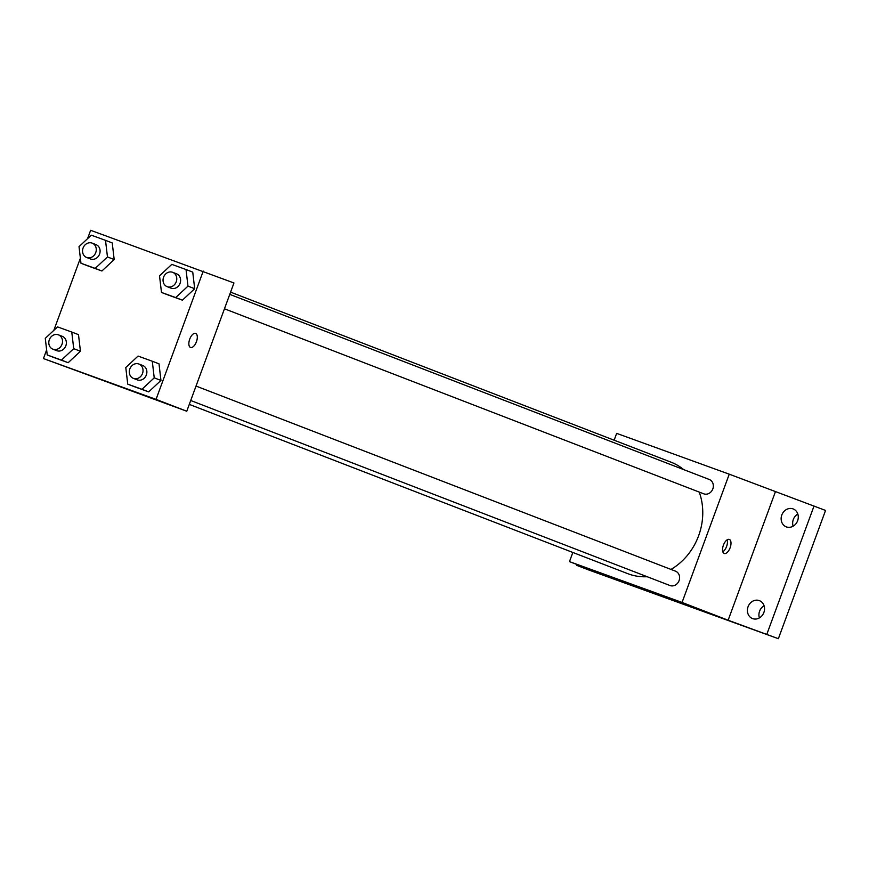 <?xml version="1.0" encoding="UTF-8"?>
<svg xmlns="http://www.w3.org/2000/svg" width="869" height="869" viewBox="0 0 869 869"><rect width="100%" height="100%" fill="white"/><g stroke="black" fill="none" stroke-linecap="round" stroke-linejoin="round"><path stroke-width="1.3" d="M764.079 605.747A9.602 8.418 -68.9 0 0 759.387 617.913M797.818 514.035A9.602 8.418 -68.9 0 0 793.125 526.201M614.133 440.214L616.653 433.359L729.254 474.181L825.55 510.44L778.363 638.704L588.346 569.825L576.831 565.382L577.125 564.578M793.028 508.886A9.602 8.418 111.1 0 1 793.169 508.941A9.602 8.418 111.1 0 1 797.59 520.846A9.602 8.418 111.1 0 1 786.402 526.907A9.602 8.418 111.1 0 1 786.26 526.853A9.602 8.418 111.1 0 1 781.828 514.948A9.602 8.418 111.1 0 1 793.028 508.886M759.289 600.598A9.602 8.418 111.1 0 1 759.43 600.653A9.602 8.418 111.1 0 1 763.851 612.558A9.602 8.418 111.1 0 1 752.652 618.619A9.602 8.418 111.1 0 1 752.511 618.565A9.602 8.418 111.1 0 1 748.09 606.66A9.602 8.418 111.1 0 1 759.289 600.598M775.322 491.963L728.135 620.227L778.363 638.704M814.036 505.997L766.838 634.261M729.254 474.181L682.056 602.445L728.135 620.227M682.056 602.445L569.467 561.624L615.534 579.417L576.831 565.382M657.116 593.809L627.005 582.806L657.116 593.809M670.977 569.423A59.798 52.401 -68.9 0 0 698.622 535.76A59.798 52.401 -68.9 0 0 699.252 492.093M683.664 469.586A59.798 52.401 -68.9 0 0 670.89 462.123L230.578 292.136M189.279 404.389L627.82 573.681A59.798 52.401 -68.9 0 0 647.177 576.723M569.467 561.624L572.834 552.456M224.452 308.788L703.716 493.809A7.691 6.735 -68.9 0 0 712.819 488.932A7.691 6.735 -68.9 0 0 709.245 479.471L229.764 294.363M196.025 386.064L675.506 571.172A7.691 6.735 111.1 0 1 679.026 580.774A7.691 6.735 111.1 0 1 669.966 585.521L190.713 400.5M723.41 545.167A7.473 3.595 -70.1 0 1 729.319 539.432A7.473 3.595 -70.1 0 1 730.156 547.687A7.473 3.595 -70.1 0 1 724.225 553.488A7.473 3.595 -70.1 0 1 723.41 545.167M727.168 539.834A7.473 3.595 -70.1 0 1 722.834 551.804M87.563 238.671L90.637 230.296L233.957 282.968L186.77 411.233L43.45 358.56L46.633 349.892M78.492 334.641L80.437 351.25L68.173 362.699L53.943 357.55L68.173 362.699L80.437 351.25L78.492 334.641L71.769 332.045L73.724 348.654L61.449 360.103L47.23 354.954L45.275 338.345L57.55 326.896L71.769 332.045M192.744 272.116L194.689 288.725L182.414 300.174L168.195 295.026L182.414 300.174L194.689 288.725L192.744 272.116L186.02 269.531L187.976 286.129L175.701 297.578L161.482 292.429L159.527 275.821L171.801 264.372L186.02 269.531M53.813 330.383L80.382 258.191M203.237 271.106L156.051 399.371L43.45 358.56M112.231 242.94L114.187 259.538L101.912 270.998L87.693 265.838L101.912 270.998L114.187 259.538L112.231 242.94L105.518 240.344L107.463 256.952L95.188 268.402L80.969 263.242L79.025 246.644L91.288 235.184L105.518 240.344M159.005 363.829L160.95 380.437L148.675 391.886L134.456 386.727L148.675 391.886L160.95 380.437L159.005 363.829L152.281 361.232L154.226 377.841L141.962 389.29L127.732 384.131L125.788 367.533L138.062 356.073L152.281 361.232M156.051 399.371L186.77 411.233M127.265 389.258L97.154 378.254L127.265 389.258M189.724 339.127A7.473 3.595 -70.1 0 1 195.634 333.403A7.473 3.595 -70.1 0 1 196.47 341.658A7.473 3.595 -70.1 0 1 190.539 347.459A7.473 3.595 -70.1 0 1 189.724 339.127M195.623 333.403A7.473 3.595 -70.1 0 1 196.459 341.658A7.473 3.595 -70.1 0 1 190.528 347.459M133.402 378.373L137.237 379.851A7.691 6.735 -68.9 0 0 146.34 374.984A7.691 6.735 -68.9 0 0 142.777 365.512L138.942 364.035A7.691 6.735 -68.9 0 0 129.883 368.771A7.691 6.735 -68.9 0 0 133.402 378.373A7.691 6.735 -68.9 0 0 142.505 373.496A7.691 6.735 -68.9 0 0 138.942 364.035M154.226 377.841L160.95 380.437M141.962 389.29L148.675 391.886M127.732 384.131L134.456 386.727M52.89 349.186L56.735 350.674A7.691 6.735 -68.9 0 0 65.838 345.797A7.691 6.735 -68.9 0 0 62.275 336.325L58.429 334.847A7.691 6.735 -68.9 0 0 49.381 339.594A7.691 6.735 -68.9 0 0 52.89 349.186A7.691 6.735 -68.9 0 0 61.992 344.32A7.691 6.735 -68.9 0 0 58.429 334.847M73.724 348.654L80.437 351.25M61.449 360.103L68.173 362.699M47.23 354.954L53.943 357.55M167.141 286.661L170.987 288.15A7.691 6.735 -68.9 0 0 180.089 283.272A7.691 6.735 -68.9 0 0 176.516 273.8L172.681 272.323A7.691 6.735 -68.9 0 0 163.622 277.07A7.691 6.735 -68.9 0 0 167.141 286.661A7.691 6.735 -68.9 0 0 176.244 281.795A7.691 6.735 -68.9 0 0 172.681 272.323M187.976 286.129L194.689 288.725M175.701 297.578L182.414 300.174M161.482 292.429L168.195 295.026M86.639 257.485L90.474 258.962A7.691 6.735 -68.9 0 0 99.577 254.085A7.691 6.735 -68.9 0 0 96.014 244.623L92.168 243.135A7.691 6.735 -68.9 0 0 83.12 247.882A7.691 6.735 -68.9 0 0 86.639 257.485A7.691 6.735 -68.9 0 0 95.742 252.607A7.691 6.735 -68.9 0 0 92.168 243.135M107.463 256.952L114.187 259.538M95.188 268.402L101.912 270.998M80.969 263.242L87.693 265.838"/></g></svg>
